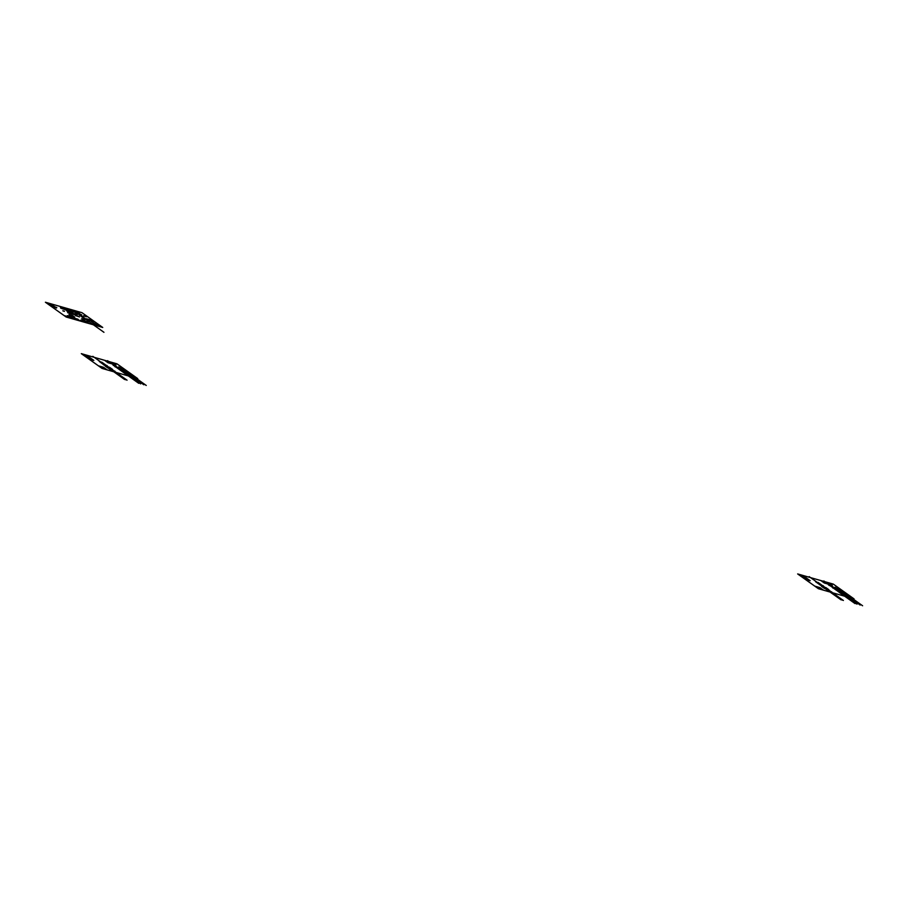 <?xml version="1.0" encoding="UTF-8"?>
<svg xmlns="http://www.w3.org/2000/svg" width="908" height="908" viewBox="0 0 908 908"><rect width="100%" height="100%" fill="white"/><g stroke="black" fill="none" stroke-linecap="round" stroke-linejoin="round"><path stroke-width="1.36" d="M124.101 372.904L127.165 374.891L123.953 372.632M126.064 374.209L123.647 372.416M99.551 366.639L104.636 368.092M89.29 359.114L84.217 355.505M106.758 369.772L103.126 367.173M131.104 374.244L126.632 372.961M88.78 358.966L93.842 360.408L86.373 355.096M109.789 363.245L106.474 360.885M103.103 368.727L99.46 366.128M92.344 359.988L87.27 356.367M98.62 365.981L103.716 367.434M99.789 366.809L104.885 368.262M102.593 368.58L98.949 365.981M88.78 356.799L83.706 355.357M104.42 367.933L99.324 366.469M131.773 375.526L130.661 374.788M100.493 367.309L105.578 368.761M92.854 360.136L87.792 356.515M105.816 368.92L100.72 367.468M130.763 374.38L127.937 372.359M129.867 374.119L127.041 372.11M113.171 362.996L105.135 360.703M113.352 364.267L110.038 361.906M100.039 366.98L105.135 368.432M120.548 367.672L130.094 374.641M131.127 374.255L126.666 372.984M81.607 353.859L86.669 355.3M105.362 368.603L100.266 367.15M86.952 355.505L81.89 354.063M90.811 358.251L85.749 356.81M82.197 354.268L87.236 355.698M85.08 356.333L90.142 357.775M89.801 357.525L84.739 356.084M84.047 355.596L89.109 357.037M87.1 357.775L92.185 359.216M105.589 361.021L113.613 363.314M110.685 368.864L107.859 366.855M108.926 368.364L106.1 366.355M84.387 355.834L89.461 357.287M106.259 369.238L101.174 367.785M100.947 367.626L106.043 369.079M108.041 368.115L105.203 366.094L109.664 367.365L112.49 369.374L108.029 368.103M106.701 369.556L101.617 368.103M129.731 373.256L125.259 371.985M104.17 367.751L99.074 366.299M86.771 357.536L91.856 358.989M108.086 362.042L114.306 363.813M132.318 376.355L130.979 375.413L133.113 376.321M105.657 366.412L110.106 367.683M111.956 369L107.496 367.729M93.195 359.943L88.11 358.49M88.451 358.728L93.535 360.181M85.42 356.572L90.482 358.013M125.497 372.155L129.958 373.426M92.514 359.454L87.429 358.002M106.554 367.059L111.014 368.33M113.387 363.155L109.834 362.133M106.1 366.741L110.56 368.012M101.401 367.956L106.497 369.408M107.019 367.388L111.468 368.659M82.832 354.733L87.894 356.174M130.865 374.073L126.405 372.802M126.167 372.632L130.638 373.914M106.701 361.055L108.483 361.554M103.535 364.812L105.975 365.391M113.852 363.484L110.299 362.474M129.492 373.097L125.032 371.815M109.879 367.524L105.419 366.253M108.767 362.519L110.538 363.03M105.873 366.571L110.333 367.854M86.09 357.048L91.163 358.501M121.025 369.942L118.71 368.285L117.053 367.808L119.368 369.465M107.462 367.706L111.922 368.977M126.428 374.482L127.54 374.595M110.81 368.183L106.35 366.911M127.563 374.607L129.333 375.606L127.778 374.902M108.994 362.689L110.776 363.189M108.551 362.36L110.322 362.871M131.07 375.606L133.453 376.434L130.071 374.629M118.71 368.285L117.053 367.808M130.423 373.756L125.951 372.473M106.792 367.229L111.253 368.5M124.805 371.656L129.276 372.938M124.578 371.508L129.049 372.779M84.705 354.983L84.138 354.585M107.246 367.547L111.707 368.818M87.781 358.251L92.854 359.704M93.354 360.272L88.292 356.662M116.826 367.57L118.085 367.933M133.317 376.934L132.25 376.366L133.147 376.343M108.313 362.201L110.084 362.701M104.034 364.153L105.748 365.175M103.512 364.21L104.795 364.585M107.428 366.73L106.826 366.299M118.517 368.183L117.359 367.513M110.878 369.193L110.254 368.739M133.124 376.638L129.674 374.175M105.873 365.618L103.353 363.836M120.594 369.987L116.667 367.184M127.915 375.197L136.643 381.428M131.649 374.629L128.834 372.62L124.351 371.338L127.188 373.358L131.649 374.629M104.67 360.374L112.706 362.667L116.02 365.027L107.984 362.735L104.67 360.374M107.462 362.36L115.498 364.653M107.439 362.337L115.464 364.63M104.091 364.71L105.396 364.925M111.117 363.631L112.921 364.142M103.921 367.581L98.836 366.128M107.155 369.874L103.512 367.286L98.416 365.833M91.504 358.739L86.43 357.287M116.984 363.836L137.732 378.613L102.059 368.421L81.311 353.643L116.984 363.836M111.026 368.727L108.767 367.116M109.244 368.217L106.974 366.605M105.941 365.232L103.909 364.675M127.631 373.483L131.217 374.505M130.196 373.597L125.735 372.325M127.54 373.222L125.27 371.599M128.97 373.869L126.144 371.849M111.673 363.45L115.214 364.46M111.446 363.291L114.998 364.301M111.23 363.132L114.783 364.142M110.992 362.962L114.544 363.983M106.032 361.339L106.928 361.6M109.391 362.213L107.621 361.702M108.926 361.883L107.155 361.373M109.38 361.815L112.933 362.837M108.324 362.598L105.566 360.624M110.515 362.621L114.067 363.631M107.836 361.861L109.607 362.36M110.118 363.109L107.348 361.134M111.014 363.359L108.245 361.395M111.911 363.62L109.153 361.656M113.704 364.131L110.935 362.167M114.59 364.38L111.82 362.417M125.883 374.232L129.129 375.549M127.165 374.891L124.737 372.802M121.593 370.248L119.538 369.669M117.007 367.751L116.565 367.263L117.325 367.377M118.573 367.785L114.975 366.741L118.449 368.103M118.21 368.012L116.95 367.661M115.634 366.06L113.057 364.755M115.157 365.935L113.16 365.334M105.839 365.209L106.44 365.379L105.839 365.209M107.11 365.618L106.293 365.334M107.008 365.561L106.259 365.334M106.769 365.799L106.009 365.254M104.681 365.288L103.943 364.698M106.213 365.867L102.002 362.871M106.088 365.776L103.251 363.756M105.998 365.72L92.832 356.333M102.979 363.563L107.189 366.571M103.103 363.654L105.952 365.674M103.194 363.722L116.372 373.097M112.444 370.305L116.655 373.301M112.569 370.385L115.418 372.416M112.66 370.453L125.837 379.839M113.965 371.383L109.755 368.387M113.852 371.304L111.003 369.272M113.75 371.236L100.584 361.849M114.067 370.884L111.661 370.203M114.113 370.895L111.343 370.112M112.365 370.555L111.321 370.351M114.896 371.156L111.718 370.248M113.625 371.134L112.728 370.498M112.467 370.623L114.783 371.395M115.066 371.644L110.855 368.648M114.953 371.565L112.104 369.533M113.954 370.861L101.685 362.122M113.682 370.657L117.892 373.665M113.795 370.748L116.644 372.768M113.897 370.816L127.063 380.191M111.241 369.965L115.452 372.961M111.366 370.055L114.204 372.076M111.457 370.112L124.623 379.499M99.244 361.418L111.423 370.407M112.637 370.952L108.427 367.956M112.513 370.873L109.664 368.841M113.818 370.816L114.522 371.315M111.639 370.192L112.342 370.691M107.053 365.958L106.395 365.538M106.94 365.799L106.35 365.379M126.337 374.414L123.159 371.962L127.347 374.539M128.686 375.344L127.597 374.652M129.049 375.606L124.839 372.609M128.164 375.174L126.03 373.449M128.788 375.208L115.566 365.992M127.177 374.266L131.388 377.263M127.358 374.391L130.196 376.423M127.495 374.493L140.661 383.88M126.076 374.175L125.349 373.903L126.076 374.175M125.259 373.721L129.469 376.718M125.429 373.846L128.278 375.878M125.576 373.948L138.742 383.324M126.28 374.516L125.633 374.051L126.28 374.516M127.131 375.061L122.921 372.053M126.814 374.834L113.636 365.447M126.757 374.788L125.667 374.005M124.793 372.768L123.238 372.019M123.715 372.337L124.748 372.711M131.694 376.468L135.224 377.263L131.671 376.457M134.202 376.899L133.453 376.287M131.036 375.537L130.434 375.367L131.036 375.537M131.853 376.241L130.752 375.458M130.343 375.174L134.554 378.171M130.525 375.299L133.374 377.331M130.673 375.401L143.839 384.776M132.227 376.514L128.017 373.506M133.045 376.854L129.197 374.357M131.91 376.287L118.732 366.9M131.876 375.469L131.285 375.22M130.616 375.095L131.206 375.367M132.784 375.867L136.995 378.863M132.954 375.991L135.803 378.023M133.101 376.094L146.267 385.469M133.839 376.672L133.101 376.184M134.259 377.013L133.17 376.196M134.656 377.206L130.446 374.198M134.475 377.07L131.626 375.049M134.339 376.979L121.161 367.592M132.806 376.094L133.397 376.377M133.714 376.468L135.224 377.251M132.511 375.844L131.603 375.447M132.75 376.014L131.671 375.492M130.468 375.64L132.239 376.627M134.872 376.968L135.712 377.614M131.864 376.252L132.784 376.775M131.603 376.116L132.511 376.707M134.554 376.752L135.383 377.524M132.296 376.423L133.226 376.911M132.08 376.196L132.954 376.831M133.158 376.695L134.123 377.161M133.431 376.775L134.395 377.24M133.703 376.854L134.668 377.319M133.964 376.922L134.94 377.399M134.236 377.002L135.201 377.478M134.509 377.081L135.474 377.546M132.886 376.616L133.862 377.092M132.625 376.548L133.59 377.013M131.32 376.23L131.966 376.548M133.067 376.672L134.032 377.138M133.34 376.752L134.305 377.217M133.612 376.82L134.577 377.297M133.885 376.899L134.849 377.365M134.146 376.979L135.11 377.444M134.69 377.138L135.655 377.603M132.806 376.593L133.771 377.058M132.534 376.514L133.499 376.99M131.728 376.287L132.693 376.752M131.456 376.207L132.42 376.672M131.32 376.196L132.148 376.604M134.043 377.285L129.833 374.289M133.862 377.161L131.013 375.129M130.105 374.482L134.316 377.478M130.423 374.709L143.589 384.084M128.255 375.447L124.044 372.45M128.073 375.322L125.236 373.29M127.937 375.22L114.771 365.845M123.159 371.815L127.37 374.811M123.34 371.94L126.178 373.971M121.002 370.271L116.792 367.275M120.821 370.146L117.983 368.126M120.685 370.044L107.519 360.669M116.258 366.889L120.469 369.897M116.44 367.025L119.277 369.045M116.576 367.116L129.742 376.502M81.981 312.681L102.729 327.459L66.148 317.017L45.4 302.239L81.981 312.681M50.973 304.759L49.531 304.396L50.927 304.713M47.795 303.942L52.857 305.394L50.462 303.681M45.695 302.443L50.757 303.896M51.041 304.089L45.979 302.648M46.251 302.841L51.313 304.294M46.921 303.317L51.983 304.759M843.294 595.035L840.649 593.151M815.883 586.92L820.968 588.373M805.623 579.406L800.55 575.786M823.091 590.052L819.459 587.465M847.436 594.524L842.965 593.253M805.112 579.259L810.174 580.7L802.706 575.377M826.121 583.538L822.807 581.177M819.436 589.008L815.793 586.42M808.676 580.269L803.603 576.659M814.953 586.262L820.049 587.726M816.122 587.101L821.218 588.554M818.925 588.861L815.282 586.273M805.112 577.091L800.039 575.638M820.753 588.214L815.656 586.761M848.14 595.852L847.05 595.103M816.825 587.59L821.91 589.042M809.187 580.416L804.125 576.807M822.149 589.213L817.052 587.76M831.467 585.07L828.153 582.709M829.503 583.288L821.468 580.995M816.371 587.272L821.468 588.725M847.459 594.547L842.999 593.276M797.939 574.151L803.001 575.593M826.995 583.787L823.681 581.426M821.695 588.895L816.598 587.442M803.285 575.797L798.223 574.344M807.144 578.544L802.082 577.091M798.518 574.548L803.569 575.99M801.412 576.614L806.474 578.067M806.134 577.817L801.072 576.376M800.379 575.888L805.441 577.329M803.432 578.056L808.517 579.508M821.922 581.313L829.946 583.606M825.259 588.656L828.97 591.244M827.892 584.048L824.577 581.688M800.72 576.126L805.793 577.579M822.591 589.53L817.506 588.078M817.279 587.919L822.376 589.371M824.373 588.395L821.536 586.386L825.996 587.658L828.822 589.667L824.362 588.395M823.034 589.848L817.949 588.395M846.063 593.548L841.591 592.277M820.503 588.043L815.407 586.591M821.014 585.569L823.363 586.159M803.103 577.817L808.188 579.27M824.419 582.323L830.638 584.105M847.516 595.977L849.548 596.454M821.99 586.704L826.439 587.975M823.794 587.998L828.255 589.269L823.828 588.021M809.527 580.223L804.443 578.782M804.783 579.02L809.868 580.473M801.753 576.864L806.815 578.305M841.83 592.436L846.29 593.719M808.846 579.747L803.762 578.294M822.886 587.351L827.347 588.622M829.719 583.447L826.166 582.425M822.432 587.022L826.893 588.305M817.733 588.248L822.83 589.701M823.352 587.68L827.801 588.952M799.165 575.014L804.227 576.466M847.198 594.365L842.737 593.083M842.499 592.924L846.971 594.195M823.034 581.347L824.816 581.846M819.879 584.843L822.308 585.671M830.184 583.776L826.632 582.754M829.549 585.161L830.604 585.966M845.825 593.389L841.364 592.107M826.212 587.817L821.751 586.545M825.1 582.811L826.87 583.322M822.205 586.863L826.666 588.134M802.422 577.34L807.496 578.782M837.358 590.223L833.385 588.1L835.7 589.757M841.966 594.343L843.929 594.944M827.143 588.475L822.682 587.204M844.815 595.546L856.993 604.16M825.327 582.981L827.109 583.481M824.884 582.652L826.655 583.163M847.436 595.682L846.404 594.91L847.243 595.239M849.218 596.431L847.822 596.068M835.042 588.577L833.385 588.1M846.755 594.036L842.284 592.765M823.125 587.51L827.585 588.793M841.137 591.948L845.609 593.23M840.91 591.789L844.803 592.901M801.038 575.263L800.47 574.866M823.579 587.839L828.039 589.11M804.113 578.544L809.187 579.996M809.686 580.564L804.624 576.955M833.158 587.862L834.418 588.214M824.646 582.493L826.416 582.993M820.367 584.446L822.08 585.467M819.845 584.502L821.127 584.865M846.892 595.08L836.881 587.964M823.76 587.022L823.159 586.591M834.849 588.475L833.34 587.567M827.211 589.474L826.586 589.031M849.377 596.545L847.028 595.296M849.457 596.919L846.006 594.456M822.205 585.91L819.686 584.116M836.926 590.268L832.999 587.476M844.247 595.489L839.843 592.356M847.981 594.922L845.166 592.913L840.683 591.63L843.521 593.65L847.981 594.922M821.002 580.666L829.038 582.959L832.352 585.32L824.316 583.027L821.002 580.666M831.796 584.922L823.772 582.63L831.83 584.945M820.423 585.002L821.729 585.217M827.449 583.923L829.254 584.434M820.253 587.862L815.168 586.409M823.488 590.166L819.845 587.578L814.748 586.114M807.836 579.032L802.763 577.579M833.317 584.116L854.065 598.894L818.392 588.713L797.644 573.935L833.317 584.116M827.358 589.02L825.1 587.397M826.462 588.759L824.192 587.147M825.576 588.509L823.306 586.886M824.702 588.259L822.432 586.636M843.963 593.775L847.55 594.797M846.528 593.889L842.068 592.606M846.551 594.275L844.27 592.652M845.654 594.025L843.373 592.402M843.873 593.514L841.602 591.891M845.303 594.161L842.476 592.141M828.005 583.742L831.546 584.752M827.778 583.572L831.331 584.593M827.563 583.424L831.115 584.434M827.324 583.254L830.877 584.264M822.364 581.631L823.261 581.892M825.724 582.505L823.953 581.994M825.259 582.164L823.488 581.665M825.712 582.107L829.265 583.118M824.657 582.891L821.899 580.916M826.847 582.913L830.4 583.923M824.169 582.141L825.94 582.652M828.244 583.912L825.486 581.937M829.14 584.162L826.371 582.198M830.037 584.423L827.267 582.448M842.215 594.524L845.462 595.841M843.498 595.171L841.069 593.094M837.925 590.54L835.871 589.962M833.34 588.043L832.897 587.555L833.658 587.658M836.234 588.929L834.883 588.452M834.543 588.305L833.283 587.941M832.795 588.009L832.636 587.374M830.139 585.83L829.39 585.047M831.966 586.352L829.674 585.251M843.146 595.115L830.321 585.819M831.49 586.216L832.511 586.511L831.467 586.148M829.379 585.535L828.323 584.741L831.16 585.887M831.966 586.137L845.008 595.637M831.864 586.069L831.229 585.66M822.171 585.501L822.773 585.671L822.171 585.501M823.442 585.898L822.364 585.569L823.102 586.091M823.329 586.227L822.625 585.626M820.185 584.877L819.595 584.684L820.185 584.877M822.546 586.159L818.335 583.152M822.421 586.069L819.584 584.048M822.33 586L809.164 576.625M819.311 583.855L823.522 586.852M819.436 583.946L822.285 585.966M819.527 584.003L832.704 593.389M828.777 590.597L832.988 593.594M828.902 590.677L831.751 592.708M828.993 590.745L842.17 600.131M830.298 591.675L826.087 588.679M830.184 591.585L827.336 589.564M830.082 591.528L816.916 582.141M831.115 591.675L827.676 590.393M828.402 590.983L827.653 590.631M815.577 581.71L828.754 591.097L831.785 591.948L828.629 591.051M818.017 582.403L831.183 591.789L828.051 590.506M829.957 591.426L829.061 590.79M831.399 591.937L827.188 588.94M831.285 591.857L828.437 589.825M831.183 591.789L830.287 591.142M830.014 590.949L834.225 593.945M830.128 591.04L832.976 593.06M830.23 591.097L843.396 600.483M827.574 590.257L831.785 593.253M827.699 590.336L830.536 592.368M827.79 590.404L840.956 599.791M828.8 590.915L827.846 590.45M828.845 591.153L825.996 589.133M830.15 591.097L830.854 591.607M823.386 586.25L822.727 585.83M839.911 592.663L843.68 594.831M845.382 595.898L841.171 592.89M845.2 595.761L842.363 593.741M843.509 594.558L847.72 597.555M843.691 594.683L846.528 596.715M842.408 594.468L841.682 594.184L842.408 594.468M841.591 594.014L845.802 597.01M841.761 594.138L844.61 596.159M841.909 594.241L855.075 603.616M843.464 595.342L839.253 592.345M843.282 595.217L840.433 593.185M843.089 595.08L842 594.297M845.212 595.761L844.497 595.455M841.546 593.31L840.172 592.765M840.24 592.765L841.319 593.196M841.432 593.276L842.113 593.719M836.189 588.906L834.997 588.123M848.027 596.76L851.568 597.577L848.004 596.749M849.65 597.226L848.64 596.647L850.535 597.192M835.065 587.192L847.493 595.671M846.676 595.466L850.887 598.463M846.858 595.591L849.706 597.612M847.005 595.693L860.171 605.069M848.56 596.794L844.349 593.798M848.413 596.477L845.53 594.638M847.209 595.149L848.151 595.727L847.175 595.194M849.116 596.159L853.327 599.155M849.286 596.284L852.135 598.304M849.434 596.386L862.6 605.761M851.534 597.759L837.494 587.885M850.989 597.487L846.778 594.49M850.092 596.772L847.959 595.342M848.651 596.647L848.061 596.227M847.913 595.682L848.844 596.125M848.015 595.75L848.923 596.181M850.921 597.055L851.556 597.577M846.824 595.943L848.571 596.919M850.966 597.089L851.806 597.839M851.205 597.26L852.045 597.895M848.492 596.533L849.377 597.146M851.125 597.214L851.988 597.895M851.352 597.407L851.931 597.805M848.106 596.499L849.025 597.044M847.856 596.352L848.753 596.965M849.491 596.987L850.455 597.453M849.763 597.067L850.728 597.532M850.036 597.135L851 597.612M850.297 597.214L851.273 597.68M849.218 596.908L850.194 597.373M848.957 596.828L849.922 597.305M848.14 596.601L849.116 597.067M847.879 596.522L848.844 596.987M849.4 596.965L850.365 597.43M849.672 597.033L850.637 597.509M849.945 597.112L850.91 597.577M850.217 597.192L851.182 597.657M850.478 597.271L851.443 597.736M850.751 597.339L851.715 597.816M849.139 596.885L850.104 597.35M848.866 596.806L849.831 597.271M848.594 596.726L849.559 597.203M848.322 596.647L849.286 597.124M850.376 597.577L846.165 594.57M850.194 597.441L847.346 595.421M846.438 594.774L850.648 597.77M846.755 595.001L859.921 604.376M844.588 595.739L840.377 592.742M844.406 595.614L841.568 593.582M844.27 595.512L831.104 586.125M839.491 592.107L843.702 595.103M839.673 592.232L842.51 594.263M839.809 592.334L852.975 601.709M837.335 590.563L833.124 587.567M837.153 590.438L834.316 588.407M837.017 590.336L823.851 580.961M832.591 587.181L836.801 590.177M832.772 587.306L835.61 589.337M832.908 587.408L846.074 596.794M70.847 318.356L68.826 316.915M67.192 317.312L65.172 315.87M66.67 317.164L64.65 315.723M64.57 315.893L69.666 317.346M69.893 317.516L64.797 316.052M64.116 315.575L69.212 317.028L71.244 318.47M69.451 317.187L64.355 315.734M70.347 317.834L65.251 316.381M65.024 316.222L70.12 317.675M70.79 318.152L65.694 316.699M65.49 316.54L70.586 318.004M53.527 305.871L48.465 304.418M53.197 305.633L48.135 304.18M52.857 305.394L56.557 308.028L51.495 306.575M52.346 305.247L56.046 307.88M51.847 305.099L55.536 307.733M51.336 304.952L55.036 307.585M48.283 304.078L51.983 306.711M53.867 306.109L48.805 304.657M79.802 314.111L75.126 312.772L79.802 314.111M78.803 314.395L77.464 313.442M78.769 314.1L77.498 313.737M79.825 314.123L78.281 313.669M77.997 314.168L76.499 313.737M77.906 313.635L78.871 314.179M81.05 315.995L84.626 318.549M81.266 314.543L79.734 314.667M85.613 318.833L83.581 318.243M82.866 316.994L81.47 316.597M81.652 316.256L80.676 315.893M82.287 316.62L81.062 316.268M81.607 316.222L83.116 316.597M85.159 318.549L83.286 317.221L81.561 316.733L83.434 318.061M81.561 316.733L83.286 317.221M82.651 316.869L81.425 316.529M96.918 324.655L98.586 325.7L94.772 324.372M97.531 324.951L96.225 324.462M98.143 325.382L94.602 324.372M94.319 324.292L93.183 323.589L94.455 324.213M92.196 321.875L96.316 324.519L94.818 324.213M92.048 321.784L94.284 323.94M94.239 323.781L93.183 323.589M92.003 321.988L96.044 324.44M91.402 321.602L91.969 322.034M91.538 321.659L92.219 322.181M92.287 321.977L92.957 322.454M93.32 322.533L92.661 322.351M92.798 322.295L93.376 322.601M94.568 324.02L92.559 322.408M94.546 324.008L95.192 324.542M93.32 323.464L94.057 323.725L93.32 323.464M94.557 324.156L97.031 325.064M96.929 324.803L98.109 325.37M96.691 324.633L97.996 325.268M96.736 324.599L97.701 325.064M97.167 324.973L97.837 325.302M96.259 324.587L96.838 324.86M96.498 324.758L97.304 325.143M96.77 324.689L98.053 325.314M96.645 324.576L97.814 325.143M97.008 324.86L97.973 325.529M96.1 324.474L96.679 324.746M96.339 324.644L96.918 324.916M96.577 324.814L97.167 325.302M95.998 324.201L97.349 325.348M81.629 318.935L82.537 319.718M84.115 320.808L83.4 320.637L84.138 320.899M84.274 320.921L84.898 321.353L84.24 321.035M84.421 321.023L82.401 319.627M84.319 320.955L86.317 321.625M82.628 319.321L86.203 321.546M82.31 319.083L83.218 319.741M81.868 319.003L82.526 319.514M82.469 319.207L86.408 321.693L84.376 321.114M81.527 318.787L82.31 319.48M82.48 319.139L81.765 319.105M83.139 319.514L82.571 319.287M81.754 318.946L83.161 319.593M82.242 318.992L81.584 318.867M83.411 319.707L82.753 319.514M83.684 320.774L85.341 321.727L83.718 320.774M83.093 319.661L85.488 321.772M86.578 321.591L85.84 321.33L86.578 321.591M87.077 322.022L88.133 322.522L87.077 322.011M86.101 321.602L86.862 322.147M77.77 319.4L75.035 318.787M83.525 320.83L84.285 321.194L83.525 320.83M84.864 321.477L85.431 321.761L84.864 321.477M84.387 321.137L85.057 321.466L84.387 321.137M83.434 320.808L84.365 321.25L83.434 320.808M84.467 321.194L85.136 321.523L84.467 321.194M83.899 321.194L84.535 321.5L83.899 321.194M77.929 319.23L75.16 318.708M86.839 321.841L88.133 322.476L86.839 321.841M86.759 321.75L87.906 322.306L86.759 321.75M87.032 321.829L87.611 322.113L87.032 321.829M86.305 321.75L86.975 322.079L86.305 321.75M86.544 321.92L87.327 322.295L86.544 321.92M86.918 321.897L88.19 322.522L86.918 321.897M86.68 321.727L87.894 322.317L86.68 321.727M86.941 321.807L87.736 322.192L86.941 321.807M87.157 322.068L88.042 322.499L87.157 322.068M86.147 321.636L86.816 321.965L86.147 321.636M86.623 321.977L87.236 322.272L86.623 321.977M74.467 318.152L75.909 319.037M77.963 319.559L77.021 319.139M76.612 318.856L77.532 319.502M75.182 318.447L76.079 319.083M76.908 318.935L75.75 318.856M76.998 319.003L75.148 318.549M74.081 318.129L74.921 318.538M75.285 318.663L75.909 318.958M75.046 318.492L72.413 317.777M74.195 318.299L75.455 318.912M74.626 318.56L75.194 318.833M75.364 318.719L75.988 319.014M74.002 318.106L75.001 318.594M73.991 318.163L75.636 318.958M74.32 318.368L75.375 318.878M76.885 318.833L78.009 319.639M77.691 319.344L78.519 319.752M77.452 319.173L78.44 319.65M77.589 319.139L78.179 319.423M76.942 319.083L77.566 319.389M77.18 319.253L77.884 319.605M77.532 319.23L78.474 319.684M77.498 319.105L78.236 319.468M80.369 315.348L79.586 315.121M77.418 314.304L76.113 313.93M80.245 314.032L78.667 313.578M75.591 312.42L73.843 311.921M78.848 314.123L81.834 314.974M86.51 316.779L84.217 316.12M86.351 316.642L83.672 315.882M86.124 316.495L83.752 315.825M85.931 316.359L83.593 315.689M78.905 314.474L83.116 317.471M78.724 314.338L81.572 316.37M77.611 313.555L103.955 332.317M77.43 313.419L80.279 315.451M77.203 313.249L81.414 316.256M76.908 311.331L68.849 309.026L71.267 310.752L79.325 313.044L76.908 311.331M69.859 309.31L72.277 311.035M70.733 310.366L78.792 312.67M77.135 311.489L69.076 309.185M77.362 311.648L69.292 309.344M77.577 311.807L69.519 309.503M77.804 311.966L69.746 309.662M78.031 312.125L69.973 309.821M78.258 312.284L70.188 309.98M78.474 312.443L70.415 310.139M78.701 312.602L70.642 310.298M75.897 311.035L78.315 312.761M74.887 310.752L77.305 312.466M73.877 310.457L76.295 312.182M72.878 310.173L75.296 311.898M71.868 309.889L74.286 311.614M70.858 309.594L73.276 311.319M80.54 315.609L79.337 315.269M79.541 316.937L78.951 316.767M79.495 316.903L78.905 316.733M78.939 316.654L76.556 315.973M78.758 316.517L76.034 315.734M78.542 316.37L75.273 315.428M88.36 319.287L90.777 321.012M92.934 321.738L88.893 320.467L92.934 321.738M88.995 320.501L86.578 318.776L92.559 321.511M89.245 319.537L91.674 321.262M87.474 319.026L89.892 320.751M92.026 321.137L88.462 320.115M91.98 321.103L88.417 320.081M86.805 318.935L90.369 319.956M87.032 319.094L90.584 320.115M87.247 319.253L90.811 320.274M87.474 319.412L91.038 320.433M87.701 319.571L91.254 320.592M87.928 319.729L91.481 320.751M88.144 319.888L91.708 320.91M88.746 320.32L87.724 320.025M87.361 319.911L82.866 318.629M85.738 319.332L83.411 318.663M93.501 323.679L94.148 323.986M94.477 324.099L95.056 324.383M93.229 323.6L94.387 324.156M93.433 323.747L94.875 324.451M93.603 323.895L94.182 324.167M93.41 323.657L94.228 324.043M94.319 323.986L94.897 324.269M93.513 323.804L94.784 324.428M93.479 323.452L95.056 324.576M91.708 321.67L96.6 325.155M83.32 321.228L80.233 320.342M81.902 320.728L80.074 320.218M83.65 320.672L85.012 321.648M86.078 321.375L87.508 322.385M81.822 318.856L86.249 322.011M75.67 318.492L76.805 319.298M74.683 318.299L75.591 318.946M74.887 318.402L72.674 317.766M72.549 317.652L71.494 317.301M72.118 317.528L71.369 317.21M70.143 316.869L68.179 316.313M69.973 316.744L67.782 316.12M69.746 316.586L67.828 316.029M71.267 316.835L69.11 316.222M71.085 316.71L67.317 315.632M70.892 316.574L67.635 315.644M74.104 317.38L70.699 314.951M74.762 317.108L68.974 314.452L74.762 317.108M73.888 316.858L71.562 315.201M72.163 316.359L69.837 314.701M72.651 315.598L69.201 314.611M72.878 315.757L69.417 314.77M73.105 315.916L69.644 314.94M73.321 316.086L69.871 315.099M73.548 316.245L70.086 315.258M73.775 316.404L70.313 315.416M74.002 316.563L70.54 315.575M77.112 315.394L67.601 312.681M73.718 314.247L67.986 312.613M76.158 314.724L71.618 313.419M70.245 312.715L68.213 312.136M69.814 312.42L67.873 311.864M69.371 312.091L67.896 311.671M68.86 311.728L66.954 311.183M68.395 311.41L66.783 310.956M72.946 312.443L70.574 311.762M71.482 311.83L62.55 308.062M70.381 311.512L62.89 308.3M69.394 311.217L63.197 308.538M68.599 310.979L63.605 308.799M67.873 310.774L64.105 309.095M66.976 310.525L64.355 309.344M64.014 309.242L61.982 308.663M63.594 308.947L60.666 308.118M63.174 308.675L61.222 308.118M62.822 308.425L61.335 308.005M62.47 308.175L60.564 307.63M62.062 307.903L60.45 307.437M74.989 314.168L68.781 311.512M73.82 313.827L69.19 311.807M72.685 313.498L69.689 312.159M71.914 313.271L70.132 312.477M71.221 313.09L70.54 312.795M69.201 309.776L66.965 309.14M68.327 309.424L65.206 308.538M68.1 309.253L66.409 308.777M67.816 309.072L65.694 308.47M67.589 308.89L63.764 307.801M67.34 308.709L63.628 307.653M67.067 308.527L63.708 307.562M54.208 306.348L49.145 304.906M54.537 306.586L49.475 305.145M54.877 306.825L49.815 305.383M55.206 307.063L50.144 305.621M55.547 307.301L50.485 305.86M55.887 307.54L50.825 306.098M56.217 307.778L51.154 306.337M64.502 311.331L62.981 310.899M64.343 311.217L62.822 310.786M74.036 311.535L76.465 312.227M56.807 307.551L55.831 307.267M53.356 305.735L56.364 307.88M55.672 307.097L54.979 306.904"/></g></svg>
